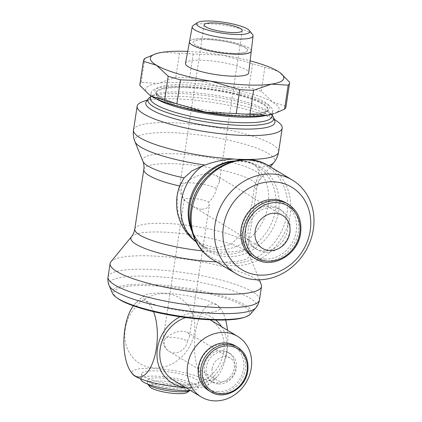 <?xml version="1.0" encoding="UTF-8"?>
<svg xmlns="http://www.w3.org/2000/svg" width="422" height="422" viewBox="0 0 422 422"><rect width="100%" height="100%" fill="white"/><g stroke="black" fill="none" stroke-linecap="round" stroke-linejoin="round"><path stroke-width="0.32" stroke-dasharray="2.11 1.58" d="M112.447 293.253A70.353 14.369 -171.4 0 1 152.838 284.512A70.353 14.369 -171.4 0 1 223.824 296.439A70.353 14.369 -171.4 0 1 250.473 314.126M117.902 298.518A68.665 14.021 -171.4 0 1 153.397 285.831A68.665 14.021 -171.4 0 1 229.352 299.646A68.665 14.021 -171.4 0 1 243.705 317.544M110.923 261.761A76.567 15.635 -171.4 0 1 154.357 256.054A76.567 15.635 -171.4 0 1 261.239 284.491M242.012 159.79L252.562 163.615L257.246 167.618L257.995 168.737L258.923 174.286L256.217 181.476L253.907 189.684L252.804 199.137L248.959 216.982L242.165 233.076L231.282 244.306L215.526 248.152L198.519 242.682L185.39 230.264L177.942 213.458L177.24 195.391L179.688 186.007M142.858 101.586A73.344 14.981 -171.4 0 1 179.55 99.028A73.344 14.981 -171.4 0 1 278.098 122.037M146.307 101.602A65.326 13.34 -171.4 0 1 150.844 98.806A65.326 13.34 -171.4 0 1 183.523 96.527A65.326 13.34 -171.4 0 1 271.293 117.021A65.326 13.34 -171.4 0 1 274.796 121.035M149.657 97.477A63.685 13.008 -171.4 0 1 184.678 93.726A63.685 13.008 -171.4 0 1 272.818 116.103M150.38 98.136A61.47 12.554 -171.4 0 1 152.11 95.747A61.47 12.554 -171.4 0 1 185.917 92.128A61.47 12.554 -171.4 0 1 270.987 113.724A61.47 12.554 -171.4 0 1 271.932 116.519M156.129 98.706A61.47 12.554 -171.4 0 1 151.218 92.592A61.47 12.554 -171.4 0 1 186.751 86.584A61.47 12.554 -171.4 0 1 272.77 110.975A61.47 12.554 -171.4 0 1 266.271 115.364M183.343 107.689A56.648 11.568 -171.4 0 1 155.982 93.315A56.648 11.568 -171.4 0 1 188.734 87.776A56.648 11.568 -171.4 0 1 268.007 110.258A56.648 11.568 -171.4 0 1 237.618 115.897M160.091 96.754A58.083 11.863 -171.4 0 1 188.513 84.986A58.083 11.863 -171.4 0 1 264.636 101.934A58.083 11.863 -171.4 0 1 246.348 113.935A58.083 11.863 -171.4 0 1 175.584 103.232A58.083 11.863 -171.4 0 1 160.091 96.754M280.129 72.742L277.797 71.197L264.879 67.33A73.897 15.092 8.6 0 0 252.578 63.722L223.444 55.24L193.218 53.942A73.897 15.092 8.6 0 0 186.186 53.504A73.897 15.092 8.6 0 0 179.482 53.262L162.718 52.233L153.977 54.422M193.218 53.942L189.594 77.917L218.728 86.399A67.473 13.778 8.6 0 0 184.657 82.659A67.473 13.778 8.6 0 0 158.007 83.392L175.853 77.237A73.897 15.092 -171.4 0 1 182.562 77.479A73.897 15.092 -171.4 0 1 189.594 77.917M187.679 51.421A67.473 13.778 -171.4 0 1 189.367 51.5A67.473 13.778 -171.4 0 1 223.444 55.24A67.473 13.778 -171.4 0 1 250.114 60.863M189.473 41.699A31.254 6.383 -171.4 0 1 207.534 38.687M185.485 63.363A31.956 6.525 -171.4 0 1 203.953 60.283A31.956 6.525 -171.4 0 1 248.679 72.922M193.134 25.542A30.769 6.283 -171.4 0 1 210.008 23.764A30.769 6.283 -171.4 0 1 252.556 34.525M251.28 51.02A31.254 6.383 8.6 0 0 207.54 38.655A31.254 6.383 8.6 0 0 189.478 41.672M231.673 53.193A27.52 5.623 -171.4 0 1 193.16 42.269A27.52 5.623 -171.4 0 1 209.069 39.578A27.52 5.623 -171.4 0 1 247.587 50.503A27.52 5.623 -171.4 0 1 231.673 53.193M209.059 39.642A27.52 5.623 8.6 0 0 193.149 42.332A27.52 5.623 8.6 0 0 231.662 53.251A27.52 5.623 8.6 0 0 247.577 50.561A27.52 5.623 8.6 0 0 209.059 39.642M190.966 209.307A53.33 46.805 121.1 0 0 192.991 234.031A53.33 46.805 121.1 0 0 231.156 263.302A53.33 46.805 121.1 0 0 286.955 214.059A53.33 46.805 121.1 0 0 246.77 160.065A53.33 46.805 121.1 0 0 237.211 160.603A53.33 46.805 121.1 0 0 190.966 209.307M191.451 229.494A49.485 43.429 121.1 0 0 226.862 256.655A49.485 43.429 121.1 0 0 278.641 210.968A49.485 43.429 121.1 0 0 241.352 160.861A49.485 43.429 121.1 0 0 232.48 161.357M253.327 257.462A31.808 27.915 121.1 0 0 265.079 261.002A31.808 27.915 121.1 0 0 296.655 238.319A31.808 27.915 121.1 0 0 286.142 202.966M264.657 259.071A30.215 26.517 121.1 0 0 296.276 231.172A30.215 26.517 121.1 0 0 273.503 200.571A30.215 26.517 121.1 0 0 241.885 228.476A30.215 26.517 121.1 0 0 264.657 259.071M270.212 206.073A23.131 20.303 -58.9 0 1 278.763 208.647A23.131 20.303 -58.9 0 1 286.406 234.358A23.131 20.303 -58.9 0 1 263.439 250.853A23.131 20.303 -58.9 0 1 254.893 248.278A23.131 20.303 -58.9 0 1 247.25 222.568A23.131 20.303 -58.9 0 1 270.212 206.073M265.696 252.214A23.131 20.303 121.1 0 0 288.659 235.719A23.131 20.303 121.1 0 0 281.015 210.003A23.131 20.303 121.1 0 0 272.47 207.429A23.131 20.303 121.1 0 0 249.502 223.929A23.131 20.303 121.1 0 0 257.151 249.639A23.131 20.303 121.1 0 0 265.696 252.214M125.239 329.033A38.407 33.707 121.1 0 0 154.183 367.921A38.407 33.707 121.1 0 0 194.368 332.462A38.407 33.707 121.1 0 0 165.424 293.575A38.407 33.707 121.1 0 0 125.239 329.033M225.665 319.981A38.407 16.653 -87.2 0 0 221.007 309.184A38.407 16.653 -87.2 0 0 216.797 305.016A38.407 16.653 -87.2 0 0 195.407 332.694A38.407 16.653 -87.2 0 0 199.68 372.394A38.407 16.653 -87.2 0 0 217.694 376.007A38.407 16.653 -87.2 0 0 226.946 351.684A38.407 16.653 -87.2 0 0 227.5 330.257M221.529 326.665A38.407 33.707 -58.9 0 1 226.561 351.848A38.407 33.707 -58.9 0 1 185.063 387.217M185.754 387.628A38.729 7.912 8.6 0 0 207.408 385.37A38.729 7.912 8.6 0 0 205.066 379.8A38.729 7.912 8.6 0 0 158.741 368.781A38.729 7.912 8.6 0 0 132.513 374.045M210.23 319.86A35.343 31.017 -58.9 0 1 223.802 351.711A35.343 31.017 -58.9 0 1 173.764 380.412M208.447 390.419A26.027 22.841 121.1 0 0 218.063 393.315A26.027 22.841 121.1 0 0 243.9 374.757A26.027 22.841 121.1 0 0 235.297 345.829M217.72 391.732A24.724 21.696 121.1 0 0 243.589 368.907A24.724 21.696 121.1 0 0 224.958 343.872A24.724 21.696 121.1 0 0 199.089 366.702A24.724 21.696 121.1 0 0 217.72 391.732M221.882 350.487A16.706 14.665 -58.9 0 1 228.059 352.349A16.706 14.665 -58.9 0 1 233.577 370.917A16.706 14.665 -58.9 0 1 216.992 382.833A16.706 14.665 -58.9 0 1 210.821 380.971A16.706 14.665 -58.9 0 1 205.298 362.403A16.706 14.665 -58.9 0 1 221.882 350.487M218.891 383.978A16.706 14.665 121.1 0 0 235.476 372.062A16.706 14.665 121.1 0 0 229.958 353.494A16.706 14.665 121.1 0 0 223.787 351.632A16.706 14.665 121.1 0 0 207.202 363.548A16.706 14.665 121.1 0 0 212.72 382.116A16.706 14.665 121.1 0 0 218.891 383.978M147.689 384.073L147.721 384.11A21.849 4.463 -171.4 0 1 147.689 384.073A21.849 4.463 -171.4 0 1 147.357 383.081A21.849 4.463 -171.4 0 1 159.985 380.945A21.849 4.463 -171.4 0 1 190.559 389.617A21.849 4.463 -171.4 0 1 189.947 390.461A21.849 4.463 -171.4 0 1 189.905 390.487L189.947 390.461M149.815 386.826A19.28 3.935 -171.4 0 1 160.666 384.067A19.28 3.935 -171.4 0 1 180.748 387.533A19.28 3.935 -171.4 0 1 187.099 392.465M178.379 388.762A21.849 4.463 -171.4 0 1 147.805 380.09A21.849 4.463 -171.4 0 1 160.439 377.954A21.849 4.463 -171.4 0 1 191.013 386.626A21.849 4.463 -171.4 0 1 178.379 388.762M158.334 370.922A28.918 5.908 8.6 0 0 141.618 373.744A28.918 5.908 8.6 0 0 182.082 385.223A28.918 5.908 8.6 0 0 198.799 382.395A28.918 5.908 8.6 0 0 158.334 370.922M140.816 379.035A28.918 5.908 -171.4 0 1 157.538 376.208A28.918 5.908 -171.4 0 1 198.002 387.681A28.918 5.908 -171.4 0 1 190.433 390.45M209.75 173.732C200.598 173.12 187.21 179.329 181.66 186.767A19.28 3.935 -171.4 0 1 179.951 184.741A19.28 3.935 -171.4 0 1 191.097 182.858A19.28 3.935 -171.4 0 1 216.359 188.486L219.324 182.241C219.725 179.281 218.654 177.008 216.117 175.425L209.75 173.732M201.468 209.465L193.128 206.585L185.342 200.962A12.85 2.627 -171.4 0 1 184.461 200.271A12.85 2.627 -171.4 0 1 184.203 199.611A12.85 2.627 -171.4 0 1 191.63 198.356A12.85 2.627 -171.4 0 1 208.473 202.106L209.454 204.506L207.054 208.025L201.468 209.465M187.468 341.013L189.441 336.851C189.71 334.878 188.998 333.364 187.305 332.309L183.058 331.18C175.615 331.391 169.375 334.287 164.332 339.868A12.85 2.627 -171.4 0 1 163.193 338.518A12.85 2.627 -171.4 0 1 170.625 337.262A12.85 2.627 -171.4 0 1 187.468 341.013A12.85 11.278 -58.9 0 1 169.269 351.452A12.85 11.278 -58.9 0 1 164.332 339.868M212.097 368.628A12.85 11.278 121.1 0 0 217.029 380.211A12.85 11.278 121.1 0 0 235.228 369.777A12.85 11.278 121.1 0 0 230.291 358.194A12.85 11.278 121.1 0 0 212.097 368.628M185.664 317.555A35.343 31.017 -58.9 0 1 210.151 319.807M180.178 316.78A38.407 33.707 -58.9 0 1 215.679 320.008M133.357 305.808A38.407 16.653 92.8 0 1 134.106 304.874A38.407 16.653 92.8 0 1 153.545 311.663M216.449 304.542A38.729 7.912 8.6 0 0 178.031 294.334A38.729 7.912 8.6 0 0 144.393 295.511A38.729 7.912 8.6 0 0 146.735 301.086A38.729 7.912 8.6 0 0 193.065 312.101A38.729 7.912 8.6 0 0 219.287 306.836A38.729 7.912 8.6 0 0 216.449 304.542M207.529 38.718A31.254 6.383 -171.4 0 1 251.275 51.067M139.84 84.706A73.897 15.092 -171.4 0 1 141.249 82.364L158.007 83.392A67.473 13.778 8.6 0 0 149.309 94.786M273.825 113.676A67.473 13.778 8.6 0 0 273.087 102.356A67.473 13.778 8.6 0 0 218.728 86.399L248.954 87.702A73.897 15.092 -171.4 0 1 261.25 91.31L273.087 102.356L286.005 106.217A73.897 15.092 -171.4 0 1 285.974 106.803M175.853 77.237L179.482 53.262M264.879 67.33L261.25 91.31M248.954 87.702L252.578 63.722M286.005 106.217L289.634 82.237M144.873 58.384L141.249 82.364M109.198 285.652A74.731 15.261 -171.4 0 1 152.11 276.368A74.731 15.261 -171.4 0 1 250.051 298.185A74.731 15.261 -171.4 0 1 255.822 307.828M108.058 276.996A76.567 15.635 -171.4 0 1 152.321 269.51A76.567 15.635 -171.4 0 1 252.672 291.86A76.567 15.635 -171.4 0 1 259.472 299.894M131.485 236.658A59.871 12.227 -171.4 0 1 165.445 232.195A59.871 12.227 -171.4 0 1 243.916 249.671A59.871 12.227 -171.4 0 1 249.022 254.429L249.022 254.429A59.871 12.227 -171.4 0 1 216.454 261.888M134.797 229.104A57.292 11.7 -171.4 0 1 167.919 223.502A57.292 11.7 -171.4 0 1 243.003 240.223A57.292 11.7 -171.4 0 1 248.089 246.237L248.089 246.237A57.292 11.7 -171.4 0 1 214.967 251.839A57.292 11.7 -171.4 0 1 202.228 250.842M142.894 161.262A59.861 12.227 -171.4 0 1 177.293 153.898A59.861 12.227 -171.4 0 1 255.748 171.369A59.861 12.227 -171.4 0 1 260.416 179.039L260.416 179.039A59.861 12.227 -171.4 0 1 256.217 181.476M143.818 169.444A57.292 11.7 -171.4 0 1 176.939 163.841A57.292 11.7 -171.4 0 1 252.024 180.563A57.292 11.7 -171.4 0 1 257.114 186.577L257.114 186.577A57.292 11.7 -171.4 0 1 253.907 189.684M134.919 141.57A70.775 14.453 -171.4 0 1 175.584 132.856A70.775 14.453 -171.4 0 1 268.339 153.518A70.775 14.453 -171.4 0 1 273.857 162.581M268.366 165.64A70.775 14.453 -171.4 0 1 257.246 167.618M133.526 130.06A73.354 14.981 -171.4 0 1 175.937 122.892A73.354 14.981 -171.4 0 1 272.074 144.303A73.354 14.981 -171.4 0 1 278.589 151.999M188.829 87.143A56.648 11.568 -171.4 0 1 263.07 103.675A56.648 11.568 -171.4 0 1 268.102 109.62L268.102 109.62A56.648 11.568 -171.4 0 1 235.349 115.159A56.648 11.568 -171.4 0 1 161.109 98.621A56.648 11.568 -171.4 0 1 156.077 92.676L156.077 92.676A56.648 11.568 -171.4 0 1 188.829 87.143M212.762 259.667A54.623 47.934 121.1 0 0 232.944 265.744A54.623 47.934 121.1 0 0 290.099 215.31A54.623 47.934 121.1 0 0 269.12 166.083M192.01 231.398A48.192 42.295 121.1 0 0 207.265 248.853A48.192 42.295 121.1 0 0 225.074 254.218A48.192 42.295 121.1 0 0 275.503 209.718A48.192 42.295 121.1 0 0 256.987 166.284A48.192 42.295 121.1 0 0 239.184 160.919A48.192 42.295 121.1 0 0 234.426 160.961M195.982 241.706A48.192 42.295 121.1 0 0 199.875 244.407A48.192 42.295 121.1 0 0 217.683 249.766A48.192 42.295 121.1 0 0 268.112 205.266A48.192 42.295 121.1 0 0 257.995 168.737M255.452 258.744A31.808 27.915 121.1 0 0 267.205 262.284A31.808 27.915 121.1 0 0 300.485 232.912A31.808 27.915 121.1 0 0 288.268 204.243M210.81 391.843A26.027 22.841 121.1 0 0 220.426 394.739A26.027 22.841 121.1 0 0 247.656 370.711A26.027 22.841 121.1 0 0 237.66 347.253M185.342 200.962A19.28 16.917 -58.9 0 1 181.66 186.767M216.359 188.486A19.28 16.917 -58.9 0 1 208.473 202.106M270.375 166.843L260.416 179.039C258.76 181.001 257.657 183.512 257.114 186.577L248.089 246.237C247.703 249.333 248.015 252.066 249.022 254.429L259.324 279.791M271.293 117.021L274.168 119.141M270.987 113.724L272.132 115.206M272.29 114.156L272.77 110.975M246.348 113.935C254.466 113.84 260.479 113.165 264.388 111.914C268.16 110.49 266.678 110.822 267.69 110.253L268.102 109.62L268.007 110.258M155.982 93.315L156.119 93.035C157.279 93.747 153.249 91.426 160.365 96.886C163.852 98.98 168.921 101.095 175.584 103.232M196.056 241.848A48.192 48.192 0 0 0 199.875 244.407L207.265 248.853C201.273 245.224 196.631 240.081 193.339 233.424C189.452 225.332 188.207 216.338 189.61 206.432C192.938 188.407 202.407 175.024 218.021 166.279C228.893 160.302 244.264 158.741 256.987 166.284L252.562 163.615M278.763 208.647L281.015 210.003M207.408 385.37A54.876 54.876 0 0 0 217.694 376.007M228.059 352.349L229.958 353.494M147.805 380.09L147.357 383.081M141.618 373.744L140.832 378.951M204.127 24.872L179.951 184.741A19.28 19.28 0 0 0 184.461 200.271M193.128 206.585L262.568 248.4M189.441 336.851L209.454 204.506M184.203 199.611L163.193 338.518A12.85 12.85 0 0 0 169.269 351.452L217.029 380.211M187.305 332.309L230.291 358.194M216.117 175.425L282.455 215.373M242.249 30.637L219.324 182.241M198.799 382.395L198.002 387.681M191.013 386.626L190.559 389.617M210.821 380.971L212.72 382.116M144.393 295.511A54.876 54.876 0 0 0 134.106 304.874M221.007 309.184A54.876 54.876 0 0 0 219.287 306.836M254.893 248.278L257.151 249.639M191.757 230.407L192.991 234.031M233.429 161.204L237.211 160.603M150.738 95.773L151.218 92.592M152.11 95.747L150.575 96.828M150.844 98.806L147.468 99.977"/><path stroke-width="0.63" d="M255.822 307.828L250.473 314.126A70.353 14.369 -171.4 0 1 245.367 317.001A70.353 14.369 -171.4 0 1 210.615 319.306A70.353 14.369 -171.4 0 1 116.472 297.51A70.353 14.369 -171.4 0 1 112.447 293.253L109.198 285.652C108.027 282.988 107.647 280.097 108.058 276.996A76.567 15.635 -171.4 0 0 114.853 285.029A76.567 15.635 -171.4 0 0 215.204 307.374A76.567 15.635 -171.4 0 0 259.472 299.894C258.944 302.98 257.726 305.628 255.822 307.828L255.822 307.828A74.731 15.261 -171.4 0 1 213.485 313.33A74.731 15.261 -171.4 0 1 115.538 291.518A74.731 15.261 -171.4 0 1 109.198 285.652M245.367 317.001L243.705 317.544A68.665 14.021 -171.4 0 1 209.787 319.792A68.665 14.021 -171.4 0 1 117.902 298.518L116.472 297.51M259.324 279.791L261.239 284.491A76.567 15.635 -171.4 0 1 261.508 286.438A76.567 15.635 -171.4 0 1 217.24 293.923A76.567 15.635 -171.4 0 1 110.089 263.539A76.567 15.635 -171.4 0 1 110.923 261.761L131.485 236.658C133.146 234.69 134.249 232.174 134.797 229.104L134.797 229.104A57.292 11.7 -171.4 0 0 139.882 235.112A57.292 11.7 -171.4 0 0 202.228 250.842M184.029 177.899A59.861 12.227 -171.4 0 1 148.001 166.031A59.861 12.227 -171.4 0 1 142.894 161.262C143.897 163.63 144.203 166.352 143.818 169.444L143.818 169.444A57.292 11.7 -171.4 0 0 148.908 175.452A57.292 11.7 -171.4 0 0 179.688 186.007L184.029 177.899L191.841 170.963L202.296 165.978L205.071 165.034C214.608 161.41 224.293 159.421 234.12 159.057L242.012 159.79M274.168 119.141L278.098 122.037A73.344 14.981 -171.4 0 1 282.191 128.13A73.344 14.981 -171.4 0 1 239.786 135.298A73.344 14.981 -171.4 0 1 137.15 106.191A73.344 14.981 -171.4 0 1 142.858 101.586L147.468 99.977M272.132 115.206L272.818 116.103A63.685 13.008 -171.4 0 1 273.662 117.617L274.796 121.035A65.326 13.34 -171.4 0 1 237.169 128.831A65.326 13.34 -171.4 0 1 171.833 117.933A65.326 13.34 -171.4 0 1 146.307 101.602L148.402 98.674A63.685 13.008 -171.4 0 1 149.657 97.477L150.575 96.828M273.662 117.617A63.685 13.008 -171.4 0 1 236.985 125.218A63.685 13.008 -171.4 0 1 173.284 114.594A63.685 13.008 -171.4 0 1 148.402 98.674M272.29 114.156L271.932 116.519A61.47 12.554 -171.4 0 1 236.399 122.528A61.47 12.554 -171.4 0 1 150.38 98.136L150.738 95.773M266.271 115.364A61.47 12.554 -171.4 0 1 237.233 116.984A61.47 12.554 -171.4 0 1 156.129 98.706M237.618 115.897A56.648 11.568 -171.4 0 1 235.254 115.792A56.648 11.568 -171.4 0 1 183.343 107.689M249.961 114.272A73.897 15.092 -171.4 0 1 243.251 114.03A73.897 15.092 -171.4 0 1 236.22 113.592L205.994 112.289A67.473 13.778 8.6 0 0 240.071 116.029A67.473 13.778 8.6 0 0 266.72 115.301A67.473 13.778 8.6 0 0 273.825 113.676L266.72 115.301L249.961 114.272L253.585 90.292L271.43 84.142A67.473 13.778 -171.4 0 1 244.781 84.869A67.473 13.778 -171.4 0 1 210.71 81.13L239.844 89.612A73.897 15.092 8.6 0 0 246.875 90.05A73.897 15.092 8.6 0 0 253.585 90.292M155.612 53.852L144.873 58.384A73.897 15.092 8.6 0 0 143.464 60.726A73.897 15.092 8.6 0 0 143.433 61.311L156.351 65.178A67.473 13.778 -171.4 0 1 155.612 53.852A67.473 13.778 -171.4 0 1 162.718 52.233A67.473 13.778 -171.4 0 1 187.679 51.421M233.202 54.143A31.254 6.383 -171.4 0 1 189.473 41.699L185.485 63.363A31.956 6.525 -171.4 0 0 230.201 76.087A31.956 6.525 -171.4 0 0 248.679 72.922L251.275 51.078A31.254 6.383 -171.4 0 1 233.197 54.174M234.242 34.414A26.918 5.497 -171.4 0 1 206.131 29.556A26.918 5.497 -171.4 0 1 197.375 22.656A26.918 5.497 -171.4 0 1 212.134 21.1A26.918 5.497 -171.4 0 1 249.36 30.516A26.918 5.497 -171.4 0 1 234.242 34.414M249.36 30.516L252.556 34.525A30.769 6.283 -171.4 0 1 253.073 35.933A30.769 6.283 -171.4 0 1 235.281 38.977A30.769 6.283 -171.4 0 1 192.226 26.728A30.769 6.283 -171.4 0 1 193.134 25.542L197.375 22.656M192.226 26.728L189.478 41.672A31.254 6.383 8.6 0 0 233.208 54.111A31.254 6.383 8.6 0 0 251.28 51.02L253.073 35.933M256.191 279.744A54.623 47.934 121.1 0 0 310.413 240.793A54.623 47.934 121.1 0 0 292.367 180.083A54.623 47.934 121.1 0 0 272.185 174.006A54.623 47.934 121.1 0 0 217.963 212.957A54.623 47.934 121.1 0 0 236.009 273.667A54.623 47.934 121.1 0 0 256.191 279.744M233.429 161.204L232.48 161.357A49.485 43.429 121.1 0 0 189.573 206.553A49.485 43.429 121.1 0 0 191.451 229.494L191.757 230.407M259.773 275.112A48.192 42.295 121.1 0 0 310.202 230.612A48.192 42.295 121.1 0 0 273.883 181.813A48.192 42.295 121.1 0 0 223.454 226.313A48.192 42.295 121.1 0 0 259.773 275.112M288.268 204.243L286.142 202.966A31.808 27.915 121.1 0 0 274.39 199.427A31.808 27.915 121.1 0 0 242.814 222.109A31.808 27.915 121.1 0 0 253.327 257.462L255.452 258.744A31.808 27.915 121.1 0 1 243.236 230.074A31.808 27.915 121.1 0 1 276.516 200.708A31.808 27.915 121.1 0 1 288.268 204.243C297.953 210.71 302.073 220.321 300.628 233.081C298.217 254.798 271.937 269.779 255.452 258.744M153.545 311.663A38.407 16.653 92.8 0 1 156.393 348.192A38.407 16.653 92.8 0 1 135.003 375.865A38.407 16.653 92.8 0 1 130.799 371.703A38.407 16.653 92.8 0 1 124.854 329.197A38.407 16.653 92.8 0 1 133.357 305.808M185.063 387.217A38.407 33.707 -58.9 0 1 157.432 348.419A38.407 33.707 -58.9 0 1 180.178 316.78M130.799 371.703A54.876 54.876 0 0 0 132.513 374.045A38.729 7.912 8.6 0 0 135.351 376.345A38.729 7.912 8.6 0 0 185.754 387.628M201.204 396.938A35.343 31.017 121.1 0 0 251.248 368.237A35.343 31.017 121.1 0 0 237.67 336.381A35.343 31.017 121.1 0 0 187.632 365.083A35.343 31.017 121.1 0 0 201.204 396.938L173.764 380.412A35.343 31.017 -58.9 0 1 160.191 348.556A35.343 31.017 -58.9 0 1 185.664 317.555M237.66 347.253L235.297 345.829A26.027 22.841 121.1 0 0 225.68 342.938A26.027 22.841 121.1 0 0 199.849 361.496A26.027 22.841 121.1 0 0 208.447 390.419L210.81 391.843A26.027 22.841 121.1 0 1 200.814 368.385A26.027 22.841 121.1 0 1 228.044 344.357A26.027 22.841 121.1 0 1 237.66 347.253C245.578 352.534 248.948 360.399 247.772 370.843C245.794 388.641 224.261 400.868 210.81 391.843M177.931 391.748A21.849 4.463 -171.4 0 1 147.721 384.11L149.815 386.826A19.28 3.935 -171.4 0 0 176.496 393.605A19.28 3.935 -171.4 0 0 187.099 392.465L189.911 390.487A21.849 4.463 -171.4 0 1 177.931 391.748M190.433 390.45A28.918 5.908 -171.4 0 1 181.286 390.508A28.918 5.908 -171.4 0 1 140.816 379.035L140.832 378.951M231.108 32.526A19.28 3.935 -171.4 0 1 204.127 24.872A19.28 3.935 -171.4 0 1 215.273 22.988A19.28 3.935 -171.4 0 1 242.249 30.637A19.28 3.935 -171.4 0 1 231.108 32.526M289.861 232.749A19.28 16.917 -58.9 0 1 262.568 248.4A19.28 16.917 -58.9 0 1 255.162 231.029A19.28 16.917 -58.9 0 1 282.455 215.373A19.28 16.917 -58.9 0 1 289.861 232.749M210.151 319.807A35.343 31.017 -58.9 0 1 210.23 319.86L237.67 336.381M215.679 320.008A38.407 33.707 -58.9 0 1 221.529 326.665M227.5 330.257A38.407 16.653 -87.2 0 0 225.665 319.981M149.309 94.786A67.473 13.778 8.6 0 0 149.414 94.86A67.473 13.778 8.6 0 0 151.64 96.337A67.473 13.778 8.6 0 0 205.994 112.289L176.86 103.807A73.897 15.092 -171.4 0 1 164.559 100.199L151.64 96.337L149.182 94.692L139.809 85.291A73.897 15.092 -171.4 0 1 139.84 84.706L143.464 60.726M250.114 60.863A67.473 13.778 -171.4 0 1 277.797 71.197A67.473 13.778 -171.4 0 1 280.023 72.668A67.473 13.778 -171.4 0 1 271.43 84.142L288.189 85.17A73.897 15.092 8.6 0 0 289.597 82.828A73.897 15.092 8.6 0 0 289.634 82.237L280.129 72.742M156.351 65.178L168.188 76.218A73.897 15.092 8.6 0 0 180.484 79.832L210.71 81.13A67.473 13.778 -171.4 0 1 156.351 65.178M289.597 82.828L285.974 106.803A73.897 15.092 -171.4 0 1 284.565 109.145L275.461 113.107M288.189 85.17L284.565 109.145M239.844 89.612L236.22 113.592M139.809 85.291L143.433 61.311M168.188 76.218L164.559 100.199M176.86 103.807L180.484 79.832M216.454 261.888A59.871 12.227 -171.4 0 1 214.619 261.804A59.871 12.227 -171.4 0 1 136.148 244.327A59.871 12.227 -171.4 0 1 131.485 236.658M142.894 161.262L134.919 141.57A70.775 14.453 -171.4 0 1 134.919 141.57C133.431 137.952 132.967 134.112 133.526 130.06L133.526 130.06A73.354 14.981 -171.4 0 0 140.041 137.757A73.354 14.981 -171.4 0 0 234.12 159.057M270.375 166.843L273.857 162.581A70.775 14.453 -171.4 0 1 273.857 162.586A70.775 14.453 -171.4 0 1 268.366 165.64M205.071 165.034A70.775 14.453 -171.4 0 1 140.953 147.204A70.775 14.453 -171.4 0 1 134.919 141.576M282.191 128.13L278.589 151.999A73.354 14.981 -171.4 0 1 238.214 159.263M212.762 259.667C196.378 250.067 187.658 229.452 190.929 209.428C195.011 172.514 239.786 146.803 269.12 166.083A54.623 47.934 121.1 0 0 248.938 160.007A54.623 47.934 121.1 0 0 191.783 210.441A54.623 47.934 121.1 0 0 212.762 259.667L236.009 273.667M234.426 160.961A48.192 42.295 121.1 0 0 188.755 205.419A48.192 42.295 121.1 0 0 192.01 231.398M202.296 165.978A48.192 42.295 121.1 0 0 181.365 200.967A48.192 42.295 121.1 0 0 195.982 241.706M299.71 233.234A30.215 26.517 121.1 0 0 276.938 202.639A30.215 26.517 121.1 0 0 245.319 230.539A30.215 26.517 121.1 0 0 268.091 261.134A30.215 26.517 121.1 0 0 299.71 233.234M247.018 370.975A24.724 21.696 121.1 0 0 228.386 345.94A24.724 21.696 121.1 0 0 202.518 368.765A24.724 21.696 121.1 0 0 221.149 393.8A24.724 21.696 121.1 0 0 247.018 370.975M261.508 286.438L259.472 299.894M278.589 151.999C277.924 156.035 276.347 159.563 273.857 162.586M269.12 166.083L292.367 180.083M179.888 185.48A48.192 48.192 0 0 0 196.056 241.848M143.818 169.444L134.797 229.104M137.15 106.191L133.526 130.06M110.089 263.539L108.058 276.996"/></g></svg>
